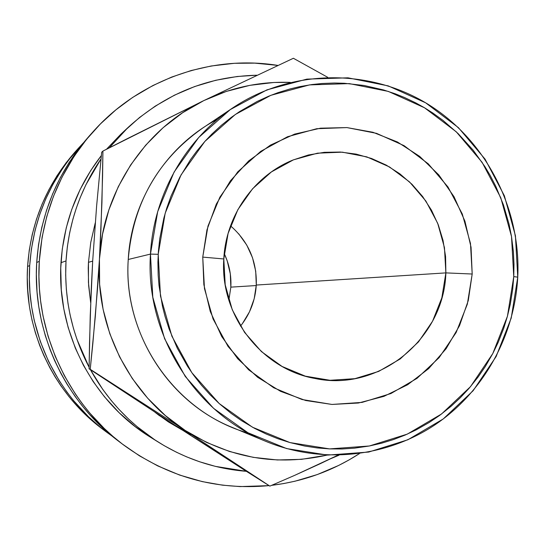 <?xml version="1.0" encoding="UTF-8"?>
<svg xmlns="http://www.w3.org/2000/svg" width="545" height="545" viewBox="0 0 545 545"><rect width="100%" height="100%" fill="white"/><g stroke="black" fill="none" stroke-linecap="round" stroke-linejoin="round"><path stroke-width="0.82" d="M242.402 323.635L249.508 311.767L254.188 298.742L256.286 285.049L445.871 272.888C444.12 338.792 378.836 392.427 314.758 378.434C261.362 369.115 219.724 314.976 223.797 258.964C225.882 215.582 254.168 175.544 293.108 159.978L308.422 154.984L324.268 152.328L340.305 152.041L356.192 154.119L371.615 158.513L386.262 165.115L399.819 173.787L412.034 184.339L422.654 196.547L431.477 210.166L438.316 224.915L443.051 240.495L445.585 256.593L445.871 272.888L444.461 247.641L437.69 223.3L425.87 201.037L409.561 181.948L389.539 166.968L366.765 156.865L342.349 152.171L317.483 153.172L293.428 159.849L271.403 171.92L252.539 188.808L237.845 209.675L228.089 233.471L223.797 258.964L202.747 257.104L207.979 226.086L219.88 197.161L237.79 171.818L260.748 151.34L287.535 136.74L316.761 128.709L346.927 127.585L376.52 133.348L404.09 145.665L428.302 163.861L448.01 187.017L462.289 213.987L470.478 243.458L472.188 274.019L445.871 272.888L256.286 285.049C256.995 261.232 248.418 241.503 230.542 225.855M27.495 287.453L29.314 305.704L27.488 287.358M230.848 287.133C231.448 275.389 229.241 264.196 224.227 253.554L227.217 260.857L230.303 273.822L230.848 287.133L256.252 285.546L230.848 287.133L228.852 300.2L230.848 287.133M75.333 151.673L66.109 162.792L56.953 175.844L48.934 189.653L42.088 204.15L36.501 219.165L32.196 234.67L29.219 250.462L27.584 266.491C23.537 328.867 52.749 391.998 102.153 428.806L106.03 431.729C55.467 394.062 25.561 329.425 29.703 265.558L27.584 266.491L27.25 277.235L27.884 293.326L29.457 306.685L31.964 319.874L35.391 332.845L39.73 345.564L43.832 355.469L49.724 367.48L55.052 376.786L60.877 385.751L68.834 396.433L75.741 404.567L84.686 413.853L94.21 422.47L102.242 428.874M77.417 149.33L74.754 152.321C46.4 184.837 30.677 222.891 27.584 266.491L29.703 265.558L29.375 279.312L30.016 293.033L31.624 306.712L34.192 320.222L40.255 341.347L48.641 361.628L59.262 380.812L66.946 392.107L73.65 400.711L88.46 416.721L100.641 427.512L112.399 436.334L106.03 431.729M89.257 136.012L79.114 148.24L69.038 162.614L60.216 177.82L52.681 193.788L46.529 210.329L41.788 227.415L38.511 244.828L36.713 262.492C32.257 331.271 64.46 400.895 118.817 441.375L123.531 444.931C67.778 403.409 34.723 331.953 39.294 261.362L36.713 262.492L36.345 274.346L37.046 292.079L38.784 306.815L41.543 321.359L45.317 335.652L50.106 349.679L54.616 360.599L61.108 373.836L66.974 384.089L75.074 396.372L82.152 405.739L89.755 414.697L99.599 424.923L107.93 432.567L118.919 441.45M359.496 453.569C332.75 470.839 303.49 481.426 271.717 485.329L283.686 483.558L295.09 481.187L317.36 474.538L338.724 465.416L348.964 459.973L359.496 453.569M91.928 133.014L88.624 136.727C57.429 172.499 40.126 214.423 36.713 262.492L39.294 261.362L38.933 276.567L39.417 288.7L40.582 300.813L42.994 315.841L48.13 336.449L55.277 356.484L64.33 375.634L75.23 393.797L82.22 403.62L89.748 413.021L104.156 428.377L113.006 436.45L122.298 443.991L139.5 455.858L157.716 465.893L179.571 475.042L202.25 481.603L222.503 485.166L240.045 486.59L268.964 485.636C215.963 490.534 167.485 476.964 123.531 444.931M248.867 433.255C176.178 413.294 122.666 337.185 128.245 259.474L150.461 254.093C153.581 195.178 185.327 139.411 232.879 107.815C290.962 68.956 368.42 68.057 426.973 103.605C485.5 139.295 521.177 208.101 517.75 277.139L513.758 276.628L507.429 316.27L492.796 353.548L470.498 386.664L441.552 413.982L407.299 434.12L369.353 445.987L329.575 448.896L289.94 442.574L252.492 427.226L219.192 403.545L191.833 372.685L171.893 336.224L160.475 296.058L158.207 254.311L150.461 254.093L152.804 297.236L164.61 338.745L185.232 376.425L213.524 408.3L247.941 432.75L286.65 448.583L327.6 455.089L368.693 452.057L407.878 439.767L443.242 418.955L473.115 390.738L496.127 356.539L511.224 318.055L517.75 277.139C514.589 336.285 483.231 392.577 434.44 425.182C385.519 457.514 321.278 464.211 265.946 441.409C194.327 412.735 145.004 333.683 150.461 254.093L128.245 259.474C123.34 330.72 167.54 401.481 231.952 427.287L265.946 441.409M190.845 434.454L174.918 425.236L89.087 368.822L90.225 315.93L92.677 261.109L88.474 262.322L88.236 268.106L88.624 285.478L90.688 302.727M155.012 412.258L168.412 421.925L182.63 430.243L159.051 415.379L155.005 412.252M151.496 437.86L135.433 426.783L119.157 412.729L104.504 396.835L93.215 381.636L83.44 365.307L75.326 348.105L68.152 327.497L63.813 308.926L61.306 289.96L60.747 268.154L62.266 249.106L66.286 227.715L71.742 209.478L80.129 189.476L90.688 170.612L101.343 155.557C77.158 186.928 63.71 222.639 60.992 262.69L66.013 260.939L65.679 275.15L66.34 289.327L68.002 303.456L70.039 314.642L73.459 328.403L76.9 339.235L89.108 367.262C71.756 333.99 64.051 298.551 66.013 260.939L60.992 262.69C56.401 332.028 92.596 401.876 150.72 437.376L158.568 442.261M331.135 458.522L339.024 455.198L331.142 458.515M246.36 471.323C215.309 468.836 186.301 459.306 159.351 442.744C130.316 424.501 107.345 400.159 90.429 369.714L102.739 389.396L111.282 400.575L118.687 409.07L128.552 419.044L136.911 426.476L154.821 439.842L164.27 445.708L176.512 452.255L186.615 456.853L199.525 461.744L215.411 466.377L246.36 471.323M127.666 127.837L120.69 134.383L106.513 149.241M66.013 260.939C68.466 223.532 80.129 189.524 101.002 158.929L85.919 184.741L80.19 197.631L76.273 208.217L72.948 219.035L69.651 232.831L67.342 246.803L66.013 260.939M109.245 147.852L128.095 127.428C165.012 93.842 207.917 76.436 256.824 75.217L237.218 76.498L215.697 80.285L194.667 86.539L174.461 95.171L155.264 106.118L139.568 117.468L124.124 131.263L109.245 147.852M174.918 425.236L269.85 486.12L185.211 430.455L90.225 369.306L185.211 430.455L206.712 442.479L229.513 451.492L253.2 457.344L277.364 459.966L301.569 459.34L327.225 455.068C277.105 466.397 229.772 458.195 185.211 430.455L269.85 486.12L244.371 470.049L174.918 425.236L89.087 368.822L90.225 369.306L92.848 343.5L97.548 288.237L99.442 259.168L99.626 284.388L103.1 309.376L109.79 333.676L119.58 356.852L132.278 378.482L147.647 398.184L165.408 415.603L185.211 430.455C129.431 394.784 95.041 326.68 99.442 259.168L100.907 230.358L102.583 176.028L102.916 151.081L101.683 152.232L96.629 205.887L92.677 261.109L96.629 205.887L101.683 152.232L102.916 151.081L127.435 138.6L203.844 100.573L102.916 151.081L101.935 202.624L99.442 259.168C102.916 191.581 144.806 128.763 203.844 100.573L293.373 58.267L327.654 77.281L293.373 58.267L203.844 100.573C231.339 87.37 260.149 81.314 290.287 82.39L273.924 82.486L249.903 85.34L226.407 91.39L203.844 100.573L182.616 112.733L163.105 127.7L145.672 145.208L130.643 164.971L118.299 186.649L108.871 209.852L102.542 234.173L99.442 259.168L95.32 316.366L90.225 369.306L89.087 368.822L89.523 342.716L91.26 288.809L92.677 261.109L88.474 262.322L90.77 242.362L95.266 222.816L90.77 242.327L88.474 262.322L88.433 282.467L90.688 302.734M319.861 463.877L337.927 455.218L294.709 475.342L319.861 463.877M269.85 486.12L294.709 475.342L269.85 486.12M232.879 107.815L202.318 128.334C157.655 159.889 132.96 203.605 128.245 259.474C131.284 200.458 166.838 145.324 217.734 119.164M513.758 276.628L512.702 289.163L510.324 304.035L507.429 316.277L503.73 328.26L498.232 342.26L492.789 353.555L485.295 366.54L478.231 376.868L468.877 388.558L460.368 397.659L451.233 406.168L439.563 415.46L429.249 422.443L416.271 429.828L405.024 435.108L393.395 439.59L381.5 443.221L369.367 445.987L354.536 448.154L342.09 448.978L329.575 448.896L317.067 447.915L304.662 446.028L289.933 442.567L277.909 438.725L266.158 434.011L254.719 428.438L241.558 420.679L231.073 413.342L219.185 403.545L209.934 394.614L201.289 385.002L193.332 374.803L187.494 366.233L177.248 348.105L169.079 328.921L165.06 316.461L162.485 306.338L159.031 285.669L158.173 275.239L157.921 262.165L158.37 251.695L159.753 238.696L163.827 218.232L166.709 208.21L171.082 195.989L179.823 177.173L190.552 159.569L196.65 151.258L204.879 141.421L211.923 134.022L221.304 125.357L231.237 117.42L239.548 111.616L257.083 101.506L268.515 96.267L277.916 92.684L289.913 88.978L299.648 86.655L311.965 84.55L321.918 83.508L334.364 83.017L344.317 83.269L364.121 85.483L383.51 89.939L395.329 93.829L404.554 97.535L415.794 102.903L424.507 107.76L432.921 113.088L443.01 120.404L458.072 133.539L473.196 150.216L484.839 166.504L489.996 175.122L495.773 186.274L503.423 204.838L509.057 224.159L511.51 236.489L513.363 251.49L513.983 264.039L513.758 276.628L517.75 277.139L515.427 235.719L504.363 195.757L485.07 159.147L458.42 127.646L425.631 102.801L388.224 85.885L347.983 77.826L306.869 79.127L266.941 89.864L230.249 109.613L198.734 137.463L174.1 172.05L157.696 211.617L150.461 254.093L158.207 254.311L165.196 213.204L181.049 174.911L204.872 141.428L235.358 114.457L270.858 95.32L309.499 84.904L349.297 83.61L388.265 91.397L424.494 107.76L456.267 131.808L482.093 162.315L500.787 197.78L511.51 236.496L513.758 276.628M202.747 257.104L203.864 284.688L210.275 311.522L221.713 336.531L237.702 358.726L257.581 377.229L280.552 391.33L305.684 400.507L331.973 404.445L358.399 403.021L383.946 396.351L407.653 384.736L428.636 368.638L446.123 348.705L459.503 325.699L468.291 300.493L472.188 274.019L471.05 247.246L464.933 221.175L454.046 196.752L438.786 174.884L419.691 156.401L397.462 142L372.903 132.265L346.927 127.585L320.508 128.184L294.675 134.097L270.415 145.133L248.711 160.898L230.426 180.811L216.31 204.109L206.95 229.881L202.747 257.104L223.797 258.964L225.214 284.837L232.259 309.744L244.562 332.396L261.471 351.627L282.085 366.465L305.336 376.166L330.018 380.287L354.87 378.666L378.652 371.418L400.2 358.957L418.458 341.933L432.56 321.209L441.838 297.815L445.871 272.888L472.188 274.019L467.331 304.192L456.131 332.539L439.1 357.67L417.027 378.346L390.949 393.524L362.125 402.387L331.973 404.445L301.998 399.512L273.726 387.781L248.636 369.803L228.042 346.443L213.047 318.9L204.464 288.591L202.747 257.104M39.294 261.362C42.796 212.032 60.543 169.011 92.548 132.319C138.784 79.836 210.888 54.554 277.868 65.407L254.781 63.131L234.418 63.302L211.201 65.993L191.241 70.516L171.73 77.049L152.961 85.504L132.558 97.48L115.901 109.845L100.471 123.885L86.505 139.418L74.086 156.361L62.021 177.152L53.417 196.452L46.754 216.535L42.088 237.245L39.294 261.362M121.058 134.043L106.507 149.248M83.337 142.919L69.126 159.412L62.75 168.235L52.838 184.496L45.623 199.232L39.696 214.519L35.064 230.31L31.372 249.154L29.703 265.558C32.87 220.929 48.961 181.976 77.976 148.703L83.317 142.94M240.481 326.121C250.032 314.104 255.298 300.411 256.286 285.049L255.714 271.199L252.505 257.71L246.769 245.1L238.73 233.839"/></g></svg>
